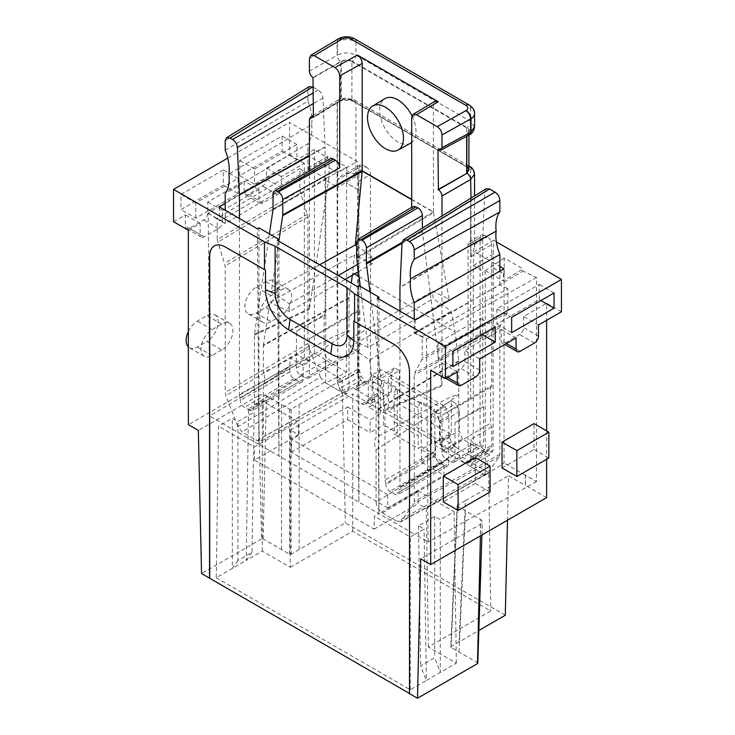 <?xml version="1.0" encoding="UTF-8"?>
<svg xmlns="http://www.w3.org/2000/svg" width="735" height="735" viewBox="0 0 735 735"><rect width="100%" height="100%" fill="white"/><g stroke="black" fill="none" stroke-linecap="round" stroke-linejoin="round"><path stroke-width="0.55" stroke-dasharray="3.67 2.76" d="M207.748 201.978L222.54 210.522L222.54 221.602A5.659 3.262 -60 0 1 218.543 228.53L204.146 236.845A5.659 3.262 -60 0 1 201.316 237.12A5.659 3.262 -60 0 1 200.15 234.529L185.349 225.994A5.659 3.262 -60 0 0 186.525 228.576A5.659 3.262 -60 0 0 189.345 228.3L203.742 219.985A5.659 3.262 -60 0 0 207.748 213.058L207.748 201.978L244.13 180.966L244.13 192.055A5.659 3.262 -60 0 0 245.306 194.637A5.659 3.262 -60 0 0 248.136 194.362L262.533 186.047A5.659 3.262 -60 0 0 266.529 179.119L266.529 168.039L289.526 154.763L289.526 122.442L357.284 161.562L357.706 175.656L337.705 187.204L337.705 172.863L357.284 161.562M222.54 210.522L258.931 189.511L244.13 180.966M227.74 158.117L289.526 122.442M173.552 221.722L185.349 214.905L185.349 225.994M239.739 175.656L239.739 160.423L282.121 135.947L282.121 151.189L239.739 175.656L254.531 184.2L254.531 168.967L239.739 160.423M223.339 185.128L180.948 209.594L180.948 194.362L223.339 169.886L223.339 185.128L238.131 193.663L195.749 218.139L180.948 209.594M188.353 230.257L200.15 223.449L200.15 234.529M258.931 189.511L258.931 200.591L244.13 192.055M357.706 175.656L357.706 189.511L346.755 183.19L346.755 167.157L327.847 156.243L327.911 158.457L314.451 149.334L314.451 353.397L325.513 359.783L325.513 369.944L304.318 357.706L304.318 163.308L281.321 176.584L281.321 187.664A5.659 3.262 -60 0 1 277.325 194.591L262.928 202.906A5.659 3.262 -60 0 1 260.098 203.182A5.659 3.262 -60 0 1 258.931 200.591M304.318 357.706L188.353 424.665M270.93 321.572A15.839 9.142 -60 0 1 263.011 322.362A15.839 9.142 -60 0 1 260.585 309.674A15.839 9.142 -60 0 1 270.93 295.718L280.522 290.178A15.839 9.142 -60 0 1 288.442 289.388A15.839 9.142 -60 0 1 290.867 302.076A15.839 9.142 -60 0 1 280.522 316.032L270.93 321.572L256.129 313.027A15.839 9.142 -60 0 1 248.21 313.817A15.839 9.142 -60 0 1 245.784 301.129A15.839 9.142 -60 0 1 256.129 287.174L265.73 281.634A15.839 9.142 -60 0 1 273.64 280.844A15.839 9.142 -60 0 1 276.075 293.541A15.839 9.142 -60 0 1 265.73 307.487L256.129 313.027M221.74 349.97L212.139 355.51A15.839 9.142 -60 0 1 204.229 356.3A15.839 9.142 -60 0 1 201.794 343.613A15.839 9.142 -60 0 1 212.139 329.657L221.74 324.117A15.839 9.142 -60 0 1 229.66 323.327A15.839 9.142 -60 0 1 232.085 336.014A15.839 9.142 -60 0 1 221.74 349.97L206.939 341.426L197.347 346.966A15.839 9.142 -60 0 1 189.428 347.756A15.839 9.142 -60 0 1 188.353 346.929M304.318 163.308L289.526 154.763M281.321 176.584L266.529 168.039M200.15 223.449L185.349 214.905M254.531 168.967L296.922 144.492L296.922 159.725L254.531 184.2M296.922 159.725L282.121 151.189M296.922 144.492L282.121 135.947M195.749 218.139L195.749 202.906L238.131 178.43L238.131 193.663M238.131 178.43L223.339 169.886M195.749 202.906L180.948 194.362M281.523 549.569L281.523 404.572L266.336 395.798A5.659 3.271 0 0 0 258.325 395.798L261.531 538.948A1.13 0.652 0 0 1 263.13 538.948L289.526 554.181A1.13 0.652 0 0 0 291.124 554.181L291.124 409.193L342.142 379.729L325.513 369.944M291.115 409.193L289.526 409.193L281.523 404.572M258.325 395.798L198.34 430.425M188.353 331.54A15.839 9.142 -60 0 1 197.347 321.112L206.939 315.572A15.839 9.142 -60 0 1 214.859 314.782A15.839 9.142 -60 0 1 217.284 327.479A15.839 9.142 -60 0 1 206.939 341.426M496.355 241.852L493.681 240.317L493.268 253.924L493.102 450.334L489.905 454.882L462.517 439.071L443.279 450.169L440.081 441.928L459.311 430.82L462.517 439.071M561.448 311.759L546.647 303.215L546.647 320.304M546.647 430.894L546.647 459.292M546.647 497.613L525.461 485.385L525.461 475.223L536.513 481.609L536.513 277.536L523.054 271.123L523.127 268.982L503.172 280.889L503.898 268.817M493.268 267.779L504.219 274.1L504.219 258.068L523.127 268.982M337.705 172.863L307.919 155.664L307.919 168.159L325.77 178.467L325.715 180.277L337.705 187.204L337.705 383.514L340.911 391.764L360.738 380.307L388.135 396.128L368.896 407.227L380.5 413.924L370.1 419.924L370.1 432.63L383.505 424.894L383.698 380.215L382.099 381.143L376.899 378.139L372.103 383.615L372.103 402.679L368.896 407.227M307.919 155.664L225.204 203.42M219.287 206.838L219.811 220.868L327.911 158.457M327.847 156.243L307.919 168.159M314.451 149.334L208.225 213.031L209.741 416.001L258.931 444.399L257.296 228.778M208.225 213.031L219.811 220.868M278.923 241.273L278.923 455.948L378.892 513.664L374.4 516.264L374.106 529.136L254.531 460.101L298.511 434.697L290.325 429.975L290.325 567.291L262.331 551.131L246.234 560.419L248.531 408.963L262.331 400.998L298.217 421.715L258.931 444.399L278.923 455.948L277.288 240.327M358.9 285.557L358.9 502.115L357.265 286.503M374.106 529.136L418.086 503.741L418.187 490.98L378.892 513.664L377.257 298.042M415.266 319.991L414.953 333.534L426.511 339.055L428.082 542.062L414.788 534.382L424.086 529.016L418.491 525.782L434.679 516.439L440.283 519.673L454.083 511.698L418.187 490.98M378.892 298.989L378.892 513.664L414.788 534.382L410.286 536.982L374.4 516.264M414.953 333.534L523.054 271.123M493.268 253.924L473.276 265.473L474.112 251.618L499.864 266.483M493.102 450.334L473.276 461.782L473.276 265.473L485.265 272.391L485.265 475.104L504.063 463.059L504.063 274.201L493.102 267.871M504.219 258.068L485.32 270.581L485.265 272.391M485.32 270.581L503.172 280.889M493.681 240.317L474.112 251.618M357.706 189.511L346.589 183.281L346.589 372.14L325.715 382.99L340.911 391.764M357.541 189.602L357.541 372.066L337.705 383.514M325.513 359.783L325.348 370.036M387.694 494.728L291.721 439.319L291.326 452.255L387.694 507.885L387.694 494.728L443.683 462.407L421.284 449.48L431.684 443.481L443.279 450.169M291.326 452.255L347.701 419.703L347.701 406.997L291.721 439.319M347.701 406.997L370.1 419.924M346.589 372.14L325.348 359.874M314.451 353.397L209.741 416.001M252.013 552.279L246.234 560.419L216.246 577.738L218.534 426.272L232.333 418.307L237.938 421.541L254.126 412.197L252.013 552.279L237.938 560.41L237.938 421.541M248.531 408.963L254.126 412.197M536.513 481.609L428.082 542.062M525.461 475.223L504.063 463.059M473.276 461.782L470.069 466.33L485.265 475.104M470.069 466.33L489.905 454.882M346.755 167.157L325.77 178.467M325.715 180.277L325.715 382.99M265.519 270.011L225.7 247.024A22.62 13.065 60 0 0 214.39 245.903A22.62 13.065 60 0 0 214.308 245.949M505.303 615.232L345.349 522.879L291.124 554.181M457.152 505.671L450.748 646.975A1.13 0.652 0 0 1 451.079 646.534L478.853 630.501M450.748 646.975A1.13 0.652 0 0 0 451.079 647.462L457.482 506.158L480.672 519.544A5.659 3.271 0 0 1 482.335 521.923A5.659 3.271 0 0 1 480.672 524.174L420.686 558.802M477.805 663.172A1.13 0.652 0 0 0 477.474 662.694L451.079 647.462M261.531 538.948L201.546 573.576M290.325 567.291L352.708 531.276L490.759 610.978L428.376 646.993L456.371 663.154L426.383 680.472L424.086 529.016M216.246 577.738L410.286 689.761L426.383 680.472L420.604 665.873L434.679 657.742L440.283 672.442L440.283 519.673M289.517 554.181L289.526 409.193M342.142 379.729L345.349 522.879M525.295 475.315L525.295 485.477L508.51 475.784L507.49 520.233M357.541 372.066L360.738 380.307M372.103 402.679L391.332 391.571L388.135 396.128M391.332 391.571L391.332 372.507L394.53 367.959L399.335 370.725L388.291 377.101L440.283 407.116L440.283 440.825L388.291 410.81L388.291 377.101M440.081 441.928L440.081 422.864L459.311 411.756L456.113 403.515L451.318 400.74L451.318 434.449L399.335 404.434L399.335 370.725M459.311 411.756L459.311 430.82M536.513 277.536L426.511 339.055M457.482 506.158L457.482 505.239L457.482 506.158M459.072 641.921L465.485 500.618L457.482 505.239L451.079 646.534M465.485 500.618L508.51 475.784M538.452 325.035L523.66 316.491L546.647 303.215M523.66 316.491L523.66 327.571A5.659 3.262 120 0 1 519.654 334.498L505.267 342.813A5.659 3.262 120 0 1 502.437 343.089A5.659 3.262 120 0 1 501.261 340.507L501.261 329.418L464.869 350.43L464.869 361.51A5.659 3.262 120 0 1 460.873 368.437L446.476 376.752A5.659 3.262 120 0 1 443.655 377.027A5.659 3.262 120 0 1 442.479 374.446L442.479 363.356L430.682 370.174M502.06 467.947L534.051 449.48L534.051 423.617M475.269 457.556L475.269 483.419L443.279 501.886M457.28 371.901L442.479 363.356M479.67 358.974L464.869 350.43M516.062 337.962L501.261 329.418M511.661 317.419L496.869 308.875L539.251 284.399L539.251 299.641L496.869 324.107L496.869 308.875M554.052 292.943L539.251 284.399M540.85 300.56L539.251 299.641M511.661 332.652L496.869 324.107M452.879 351.358L438.078 342.813L480.469 318.338L480.469 333.58L438.078 358.046L438.078 342.813M495.261 326.882L480.469 318.338M482.068 334.498L480.469 333.58M452.879 366.59L438.078 358.046M393.491 344.081L393.657 343.989A22.62 13.065 60 0 1 409.652 371.699L409.652 693.537M393.657 343.989L353.829 321.002M258.931 227.841L258.931 444.399L254.429 446.999L218.534 426.272M421.284 449.48L421.679 462.407L435.074 454.671L434.881 441.634L431.684 443.481L431.684 415.578L433.283 410.69L434.881 409.772L421.284 401.916L419.685 402.844L395.696 388.99L397.295 388.071L383.698 380.215M440.081 422.864L438.859 419.722L431.684 415.578M421.679 462.407L444.069 475.334L443.683 462.407M387.694 507.885L444.069 475.334M347.701 419.703L370.1 432.63M373.316 381.878L380.5 386.022L380.5 413.924L383.698 412.078M237.938 560.41L232.333 568.44L232.333 418.307M262.331 551.131L262.331 400.998M298.511 434.697L298.217 421.715M254.531 460.101L254.429 446.999M428.376 646.993L426.282 508.473L418.086 503.741M456.371 663.154L454.083 511.698M434.679 516.439L434.679 657.742M418.491 525.782L420.604 665.873M410.286 689.761L410.286 536.982M352.708 531.276L352.708 393.951L488.665 472.449L490.759 610.978M290.325 429.975L352.708 393.951M426.282 508.473L488.665 472.449M391.332 372.507L372.103 383.615M394.53 367.959L376.899 378.139M438.859 419.722L438.483 413.695L433.283 410.69M438.483 413.695L456.113 403.515M451.318 400.74L440.283 407.116M399.335 404.434L388.291 410.81M451.318 434.449L440.283 440.825M534.051 449.48L548.852 458.024M475.269 483.419L490.07 491.963M434.881 441.634L434.881 409.772M435.074 454.671L421.284 446.705L421.284 401.916M421.284 446.705L418.279 448.442L394.291 434.587L397.295 432.86L383.505 424.894M380.5 386.022L382.099 381.143M397.295 432.86L397.295 388.071M419.685 402.844L418.086 407.723L418.279 448.442M395.696 388.99L394.089 393.877L394.291 434.587M418.086 407.723L394.089 393.877M394.089 421.771L418.086 435.625M410.525 143.224A25.716 14.847 60 0 1 390.763 136.14A25.716 14.847 60 0 1 379.637 110.36A25.716 14.847 60 0 1 384.809 98.683M411.967 115.818A25.716 14.847 60 0 1 416.01 131.363A25.716 14.847 60 0 1 411.692 142.452M356.741 258.352L433.531 212.7L433.439 211.937A7.626 4.401 60 0 1 433.439 211.708L433.439 104.48L434.817 101.393M412.96 206.535L411.692 209.374L411.692 207.288M330.309 158.797A6.22 3.592 -120 0 0 329.023 161.645L329.023 176.767A6.79 3.914 -120 0 1 328.968 177.594L309.407 309.334L309.407 170.86M486.175 188.72L484.834 191.504L482.665 238.094L482.665 406.189L483.658 406.758L454.965 422.754L454.965 445.842L448.681 449.599L435.478 441.974L435.478 450.987L385.03 480.111L384.965 409.597L441.928 384.965L422.432 231.553A6.79 3.914 -120 0 1 422.368 230.652L422.368 228.107M441.928 384.965L441.983 215.998M474.553 127.146L470.676 121.394L355.905 55.134C349.832 52.231 343.686 52.203 337.438 55.061L337.438 41.674L338.688 38.67M468.912 168.14L352.368 100.355C348.463 98.508 344.577 98.481 340.709 100.272L340.709 61.492C338.504 59.994 337.301 57.918 337.108 55.254L337.108 41.867L338.486 38.771M356.686 245.867L371.919 256.092L372.333 263.709L354.371 255.045L352.699 272.97L354.49 274.008M359.066 276.645L455.084 332.082L458.75 360.894A3.537 2.04 60 0 1 458.778 361.363L458.778 452.42L376.072 501.876C376.449 506.58 378.58 510.274 382.466 512.957L397.369 521.556L400.722 521.914L413.575 504.035L414.218 501.637L414.218 375.043L414.687 372.921L421.743 359.985L422.212 357.871L422.212 336.575L414.218 332.762L414.218 319.385M433.531 212.7L449.131 299.108L432.704 291.189L433.117 298.796L451.281 310.997L455.084 332.082M360.297 286.365L368.06 347.425L449.131 299.108M319.633 264.775L271.362 291.602L278.923 240.86M341.297 61.611L341.297 100.401C344.88 98.867 348.418 98.94 351.909 100.612L351.909 61.611C348.418 59.948 344.88 59.939 341.297 61.611L313.404 77.708M341.297 100.401L313.404 117.637M313.009 117.407L340.709 100.272L338.1 100.061L337.108 102.358L337.108 322.15L309.407 338.716L309.407 375.649L359.856 347.526A6.881 3.969 60 0 1 358.873 350.347L337.108 362.327A6.349 3.666 60 0 1 336.74 362.594A6.349 3.666 60 0 1 333.598 362.254L328.618 359.378A6.349 3.666 60 0 1 324.126 351.596L324.126 314.654L296.425 331.219L296.425 368.161A5.659 3.262 -120 0 0 300.422 375.08L305.411 377.965A5.659 3.262 -120 0 0 308.204 378.259A5.659 3.262 -120 0 0 309.407 375.649M240.327 398.287A7.736 4.465 60 0 1 239.463 394.373L289.921 366.25L289.921 371.791A5.659 3.262 -120 0 0 293.917 378.718L299.127 381.722A5.659 3.262 -120 0 0 301.947 381.998A5.659 3.262 -120 0 0 303.123 379.407L303.123 365.561L309.407 361.804L296.425 354.307L289.921 357.936L289.921 366.25C273.852 377.615 257.323 388.291 240.327 398.287L240.327 400.419A5.659 3.262 -120 0 0 244.332 407.346L249.532 410.35A5.659 3.262 -120 0 0 252.362 410.626A5.659 3.262 -120 0 0 253.538 408.035L254.402 404.691L254.457 334.25L269.414 233.886M384.965 409.597L370.017 291.97M435.478 441.974L441.983 438.345L441.983 415.257L470.676 399.261L470.676 198.294L470.676 241.558L472.302 242.247L484.466 235.228L487.296 236.854C489.969 238.7 491.43 241.236 491.697 244.47L491.697 386.693L490.704 386.123L441.983 415.257M466.67 136.278L466.67 134.211L437.986 149.637M351.909 61.611L466.67 127.872L468.912 131.023L466.67 134.211L467.074 134.45L438.391 149.867M469.555 134.735L467.074 134.45C470.317 132.144 470.336 129.856 467.138 127.596L352.368 61.336C354.518 59.811 355.694 57.743 355.905 55.134L355.905 41.867L470.676 108.128A6.79 3.914 120 0 0 469.27 105.022M309.407 71.249L337.438 55.061M368.06 347.425L350.108 338.872L350.108 346.727L369.659 359.985L376.017 410.066A5.614 3.243 60 0 1 376.072 410.81L376.072 437.665A14.14 8.159 -120 0 0 376.072 449.719L376.072 501.876M376.072 449.719C403.763 431.408 432.391 415.652 458.778 394.245C446.329 397.81 432.281 407.061 419.079 413.722L376.072 437.665M422.212 336.575L507.857 288.671L507.857 310.501L507.389 312.623L500.333 325.559L499.864 327.681L499.864 454.34L499.221 456.747L486.598 474.296L483.244 473.937L464.768 463.261C461.102 460.496 459.099 456.885 458.778 452.42M507.857 288.671L499.864 284.858L414.218 332.762M499.864 284.858L499.864 271.151M448.681 449.599L448.681 457.905C432.612 469.279 416.083 479.955 399.096 489.942A7.736 4.465 60 0 0 399.959 487.039L448.681 457.905L448.681 463.445L399.096 492.082L399.096 489.942M399.959 311.153L399.959 487.039M454.965 422.754L482.665 406.189M385.03 480.111L385.893 483.483C402.909 473.312 419.437 462.48 435.478 450.987L435.478 455.829A5.659 3.262 -120 0 0 439.475 462.756L444.684 465.76A5.659 3.262 -120 0 0 447.514 466.036A5.659 3.262 -120 0 0 448.681 463.445M385.893 483.483L385.893 484.457A5.659 3.262 -120 0 0 389.89 491.384L395.099 494.389A5.659 3.262 -120 0 0 397.92 494.664A5.659 3.262 -120 0 0 399.096 492.082M350.108 338.872L432.704 291.189M350.108 346.727L433.117 298.796M369.659 359.985L451.29 310.988M435.791 411.903L445.18 406.483L381.392 369.65L371.993 375.08L435.791 411.903L439.484 421.431L448.874 416.001L448.874 434.495A6.22 3.592 -120 0 0 449.471 437.38L451.299 442.102A6.22 3.592 -120 0 0 455.112 446.843L445.713 452.273L464.768 463.261L467.579 463.372L470.078 460.128L470.676 457.933L470.676 439.447A6.349 3.666 60 0 0 474.176 443.416L479.165 446.292A6.349 3.666 60 0 0 482.298 446.632A6.349 3.666 60 0 0 483.658 443.701L483.658 406.758M256.956 440.495L342.602 392.738L324.539 382.31L320.387 377.138L237.901 426.723L242.063 431.886L256.956 440.495L261.44 440.963L263.36 436.801L263.36 384.644C292.034 366.903 321.673 351.734 349.006 330.869L349.006 297.978A3.537 2.04 60 0 1 349.033 297.546L351.201 283.003M352.359 275.239L352.699 272.97M349.006 297.978L263.36 345.735L263.36 372.59L307.892 349.529C321.562 343.135 336.106 334.177 349.006 330.869L349.006 389.045L347.085 393.207L343.006 392.959L339.533 388.429L337.108 380.822L337.108 362.327M371.993 375.08L368.299 380.335L368.299 398.829A6.22 3.592 60 0 1 367.711 401.025L365.874 403.634A6.22 3.592 60 0 1 365.176 404.287A6.22 3.592 60 0 1 362.07 403.974L342.602 392.738M445.713 452.273A6.22 3.592 60 0 1 441.9 447.532L440.072 442.801A6.22 3.592 60 0 1 439.484 439.925L439.484 421.431M263.36 345.735A5.614 3.243 60 0 1 263.406 345.046L269.773 302.324L354.38 255.045M271.362 291.602L289.324 303.785L289.324 311.631L345.055 279.456M358.441 271.729L372.333 263.709M289.324 311.631L269.773 302.324M289.324 303.785L338.256 275.524M357.513 264.416L371.919 256.092M254.402 404.691L303.123 374.565C287.082 386.059 270.553 396.891 253.538 407.061M296.425 331.219L325.109 315.223L325.109 147.129L309.407 155.893M239.463 218.488L239.463 394.373M313.404 87.281L318.154 90.028C320.956 91.93 322.555 94.604 322.95 98.04L325.109 147.129M309.26 86.583L307.919 89.652L225.204 140.798M225.204 150.16L307.919 101.173L307.919 89.652M307.919 101.173A39.589 22.858 60 0 1 311.631 124.582L228.934 174.039M311.631 124.582A39.589 22.858 60 0 1 307.919 143.711L225.204 193.617M320.387 377.138L308.562 346.663L307.919 343.521L307.919 216.862L299.917 190.448L299.917 168.618L307.919 174.039L307.919 143.711M307.919 174.039L225.204 223.642L225.204 210.256M225.204 223.642L217.211 218.212L299.917 168.618M299.917 190.448L217.211 239.509L217.211 218.212M217.211 239.509L225.204 265.923L225.204 392.518L225.847 395.66L237.901 426.723M351.909 100.612L466.67 166.882L466.67 127.872M468.912 169.96L466.67 166.882M309.407 119.483L337.438 102.174L337.438 179.744L358.873 167.791L358.873 310.014L337.108 322.15M309.407 338.716L359.856 310.583L359.856 347.526M359.856 310.583L358.873 310.014M303.123 365.561L289.921 357.936M470.676 399.261L491.697 386.693M472.302 242.247A13.294 7.672 0 0 1 474.176 244.7L474.562 246.96L470.997 256.846L470.997 198.092M454.965 459.687L454.965 445.842L441.983 438.345L441.983 452.2A5.659 3.262 -120 0 0 445.989 459.127L450.968 462.003A5.659 3.262 -120 0 0 453.761 462.297A5.659 3.262 -120 0 0 454.965 459.687L483.658 443.701M490.704 386.123L490.704 423.066A6.881 3.969 60 0 0 491.697 427.026L491.697 445.364L491.099 447.56L488.6 450.803L484.466 449.939A6.22 3.592 60 0 1 480.065 442.323L480.065 237.763A6.22 3.592 60 0 1 481.361 234.915A6.22 3.592 60 0 1 484.466 235.228M466.854 136.186L466.854 134.101M455.112 446.843L472.467 456.867A6.22 3.592 60 0 1 468.076 449.25L468.076 244.691A6.22 3.592 60 0 1 469.362 241.843A6.22 3.592 60 0 1 470.676 241.558M448.874 416.001L445.18 406.483M368.299 398.829L377.698 393.4L377.698 374.905L368.299 380.335M377.698 374.905L381.392 369.65M377.698 393.4A6.22 3.592 60 0 1 377.11 395.605L375.273 398.214A6.22 3.592 60 0 1 374.574 398.857A6.22 3.592 60 0 1 371.46 398.554L354.105 388.53L366.103 381.603L365.111 381.033L343.346 393.17M358.873 350.347L358.873 368.685L361.298 376.292L365.111 381.033M324.126 314.654L325.109 315.223M354.105 388.53A6.22 3.592 60 0 0 357.21 388.833A6.22 3.592 60 0 0 358.505 385.985L358.505 181.435A6.22 3.592 60 0 0 355.905 175.298L353.93 173.91A13.294 7.672 0 0 0 349.695 172.826L343.447 174.268L337.438 179.744M358.873 167.791L360.187 164.934L363.274 165.256L349.695 172.826M353.93 173.91L366.103 166.882L363.274 165.256M366.103 166.882A6.22 3.592 60 0 1 370.495 174.507L370.495 379.067A6.22 3.592 60 0 1 369.209 381.906A6.22 3.592 60 0 1 366.103 381.603M491.697 427.026L470.676 439.447M263.36 384.644A14.14 8.159 -120 0 0 263.36 372.59M222.54 221.602L207.748 213.058M218.543 228.53L203.742 219.985M281.321 187.664L266.529 179.119M277.325 194.591L262.533 186.047M262.928 202.906L248.136 194.362M204.146 236.845L189.345 228.3M270.93 295.718L256.129 287.174M280.522 316.032L265.73 307.487M280.522 290.178L265.73 281.634M212.139 355.51L197.347 346.966M221.74 324.117L206.939 315.572M212.139 329.657L197.347 321.112M263.13 538.948L266.336 395.798M299.117 549.569L299.117 404.572M447.679 377.441L442.479 374.446M461.277 385.296L446.476 376.752M475.674 376.981L460.873 368.437M479.67 370.054L464.869 361.51M506.461 343.502L501.261 340.507M520.058 351.358L505.267 342.813M534.455 343.043L519.654 334.498M538.452 336.115L523.66 327.571M480.672 524.174L480.405 535.861M477.474 662.694L480.672 519.544M459.072 652.074L465.485 510.779M411.692 199.378L433.439 211.937M411.692 117.481L433.439 104.48M433.439 211.708L356.686 257.59M411.692 209.374L356.686 242.256M411.692 199.654L433.466 212.222M474.562 113.548A13.294 7.672 0 0 0 470.676 108.128L470.676 121.394C470.464 124.004 469.288 126.071 467.138 127.596M309.407 58.423L337.438 41.674A13.294 7.672 0 0 1 355.905 41.867A6.79 3.914 120 0 0 354.5 38.762M273.043 209.089L329.023 176.767M273.043 193.966L329.023 161.645M352.368 61.336C348.463 59.498 344.577 59.544 340.709 61.492L313.009 77.478M254.402 335.096L309.407 309.334M254.457 334.25L309.472 308.489M272.979 209.916L328.968 177.594M402.017 243.34L422.432 231.553M385.03 410.507L441.983 385.875M402.063 242.375L422.368 230.652M382.466 512.957L465.172 463.509M483.244 473.937L397.369 521.556M487.397 473.561L401.521 521.188M499.221 456.747L413.575 504.035M499.864 454.34L414.218 501.637M499.864 327.681L414.218 375.043M500.333 325.559L414.687 372.921M507.389 312.623L421.743 359.985M507.857 310.501L422.212 357.871M484.834 191.504L402.054 242.605M482.674 237.8L399.969 287.293M482.665 238.094L399.959 287.578M444.684 465.76L395.099 494.389M439.475 462.756L389.89 491.384M435.478 455.829L385.893 484.457M458.75 360.894L376.017 410.066M458.778 361.363L376.072 410.81M349.033 297.546L263.406 345.046M303.123 379.407L253.538 408.035M299.127 381.722L249.532 410.35M293.917 378.718L244.332 407.346M289.921 371.791L240.327 400.419M325.109 146.835L309.407 155.59M322.95 98.04L313.404 103.561M318.154 90.028L313.404 92.775M300.385 193.112L217.679 242.173M307.441 214.197L224.735 263.259M307.919 216.862L225.204 265.923M307.919 343.521L225.204 392.518M308.562 346.663L225.847 395.66M324.539 382.31L242.063 431.886M263.36 436.801L349.006 389.045M352.368 100.355L354.849 100.144L355.905 102.468C349.832 99.556 343.686 99.455 337.438 102.174M470.997 256.846L491.697 244.47M441.983 452.2L490.704 423.066M467.138 166.615L468.912 166.174M469.683 166.441L474.553 173.827M464.437 463.078L485.458 450.509M472.467 456.867L484.466 449.939M451.299 442.102L441.9 447.532M449.471 437.38L440.072 442.801M448.874 434.495L439.484 439.925M367.711 401.025L377.11 395.605M365.874 403.634L375.273 398.214M362.07 403.974L371.46 398.554M361.298 376.292L339.533 388.429M468.25 462.738L489.271 450.169M296.425 368.161L324.126 351.596M355.905 175.298L355.905 102.468L470.676 168.738L470.676 179.469M305.411 377.965L333.598 362.254M474.176 244.7L487.296 236.854M445.989 459.127L474.176 443.416M470.078 460.128L491.099 447.56M470.676 457.933L491.697 445.364M450.968 462.003L479.165 446.292M468.076 449.25L480.065 442.323M358.505 385.985L370.495 379.067M359.461 371.561L337.696 383.698M300.422 375.08L328.618 359.378M337.108 380.822L358.873 368.685M358.505 181.435L370.495 174.507M468.076 244.691L480.065 237.763M260.098 203.182L245.306 194.637M201.316 237.12L186.525 228.576M263.011 322.362L248.21 313.817M288.442 289.388L273.64 280.844M229.66 323.327L214.859 314.782M204.229 356.3L189.428 347.756M446.026 378.396L443.655 377.027M504.807 344.458L502.437 343.089M481.912 534.997L482.335 521.923M338.091 100.07L313.404 115.331M486.598 474.296L400.722 521.914M447.514 466.036L397.92 494.664M301.947 381.998L252.362 410.626M261.421 440.972L347.067 393.225M468.912 165.991L353.691 99.547L344.917 98.095L338.183 100.015M365.176 404.287L374.574 398.857M467.579 463.372L488.6 450.803M468.912 135.084L468.912 131.041M308.204 378.259L336.74 362.594M360.205 164.925L343.447 174.268M474.562 246.96L474.562 195.887M453.761 462.297L482.298 446.632M357.21 388.833L369.209 381.906M469.362 241.843L481.361 234.915"/><path stroke-width="1.1" d="M173.552 189.391L264.453 241.879L264.453 269.58L225.535 247.116A22.62 13.065 60 0 0 214.225 245.995A22.62 13.065 60 0 0 209.539 256.35L209.539 578.197L201.546 573.576L198.34 430.425L188.353 424.665L188.353 230.257L173.552 221.722L173.552 189.391L227.74 158.117M188.353 346.929A15.839 9.142 -60 0 1 188.353 331.54M496.355 241.852L561.448 279.438L561.448 311.759L538.452 325.035L538.452 336.115A5.659 3.262 120 0 1 534.455 343.043L520.058 351.358A5.659 3.262 120 0 1 517.229 351.633L504.807 344.458M546.647 320.304L546.647 430.894M546.647 459.292L546.647 497.613L430.682 564.572L420.686 558.802L417.489 698.25L409.487 693.629L409.487 371.791A22.62 13.065 60 0 0 393.491 344.081L354.573 321.618L354.573 293.908L445.474 346.387L561.448 279.438M445.474 346.387L445.474 378.718L457.28 371.901L457.28 382.981A5.659 3.262 120 0 0 458.447 385.572A5.659 3.262 120 0 0 461.277 385.296L475.674 376.981A5.659 3.262 120 0 0 479.67 370.054L479.67 358.974L516.062 337.962L516.062 349.042A5.659 3.262 120 0 0 517.229 351.633M511.661 317.419L554.052 292.943L554.052 308.185L511.661 332.652L511.661 317.419M452.879 351.358L495.261 326.882L495.261 342.124L452.879 366.59L452.879 351.358M445.474 378.718L430.682 370.174L430.682 564.572M354.573 293.908L347.104 287.752L275.129 246.188L275.129 293.605A21.104 12.183 60 0 0 290.049 319.449L332.183 343.778L330.741 354.04A32.652 18.853 60 0 0 353.829 340.709L353.829 321.002L354.573 321.618M353.829 340.709L347.104 335.16L347.104 287.752M347.104 335.16A21.104 12.183 60 0 1 332.183 343.778M264.453 241.879L275.129 246.188M264.453 269.58L265.519 270.011L265.519 289.728A32.652 18.853 -120 0 0 288.607 329.712L330.741 354.04M225.204 203.42L219.287 206.838L257.296 228.778L258.931 227.841L278.923 239.38L277.288 240.327L357.265 286.503L358.9 285.557L378.892 297.096L377.257 298.042L415.266 319.991L503.898 268.817L499.864 266.483M209.539 256.35L209.705 256.258A22.62 13.065 60 0 1 214.308 245.949M209.539 578.197L409.487 693.445M209.705 256.258L209.705 578.105M478.853 630.501L505.303 615.232L507.49 520.233M417.489 698.25L477.474 663.622A1.13 0.652 0 0 0 477.805 663.172L481.912 534.997M502.06 442.093L502.06 467.947L516.861 476.491L548.852 458.024L548.852 432.162L534.051 423.617L502.06 442.093L516.861 450.628L516.861 476.491M443.279 476.032L443.279 501.886L458.08 510.43L490.07 491.963L490.07 466.1L475.269 457.556L443.279 476.032L458.08 484.567L458.08 510.43M554.052 308.185L540.85 300.56M495.261 342.124L482.068 334.498M516.861 450.628L548.852 432.162M458.08 484.567L490.07 466.1M278.923 241.273L278.923 239.38M378.892 298.989L378.892 297.096M403.469 138.355A25.413 14.672 60 0 1 398.048 150.078A25.413 14.672 60 0 1 378.516 143.077A25.413 14.672 60 0 1 367.528 117.609A25.413 14.672 60 0 1 372.636 106.06A25.413 14.672 60 0 1 392.269 112.675A25.413 14.672 60 0 1 403.469 138.355M372.636 106.06L384.809 98.683A25.716 14.847 60 0 1 411.967 115.818M411.692 142.452A25.716 14.847 60 0 1 410.525 143.224L398.048 150.078M278.923 240.86L282.69 215.594A5.696 3.289 60 0 0 282.736 214.896L362.208 170.584L362.208 63.366C361.923 59.829 360.325 57.064 357.412 55.051L438.235 101.715L434.817 101.393L413.052 114.403L416.497 114.715L437.187 126.659C440.1 128.671 441.707 131.436 441.983 134.974L441.983 147.79L440.89 150.151L437.986 149.637L438.391 189.795C440.577 191.302 441.772 193.378 441.983 196.024L441.983 215.998M362.208 170.584A7.626 4.401 60 0 1 362.208 170.805L355.317 244.939L356.686 245.867M269.414 233.886L272.979 209.916A6.79 3.914 60 0 0 273.043 209.089L273.043 193.966A6.22 3.592 60 0 1 274.33 191.118A6.22 3.592 60 0 1 277.435 191.422L333.424 159.1L335.298 160.184C337.971 162.031 339.441 164.566 339.699 167.8L339.699 75.916C339.414 72.379 337.815 69.614 334.903 67.602L357.412 55.051M313.404 117.159L313.009 77.478C310.822 75.971 309.619 73.895 309.407 71.249L309.407 58.423L310.786 55.336L314.203 55.658L334.903 67.602M411.692 207.288L411.692 117.481L413.07 114.394M360.297 286.365L356.741 258.352A5.696 3.289 60 0 1 356.686 257.59L356.686 242.256L357.954 239.426L361.987 240.235A6.22 3.592 60 0 1 366.388 247.86L366.388 262.983L402.063 242.375M282.736 214.896L282.736 199.562C282.479 196.328 281.009 193.783 278.335 191.945L277.435 191.422M333.424 159.1A6.22 3.592 -120 0 0 330.309 158.797L274.33 191.118M313.009 117.407L310.418 117.177L309.407 119.483L309.407 170.86M366.388 247.86L422.368 215.53A6.22 3.592 -120 0 0 417.976 207.913L416.093 206.829L412.96 206.535M422.368 215.53L422.368 228.107M441.983 147.79L470.676 132.364L469.619 134.698C472.228 133.595 473.873 130.986 474.562 126.861L470.676 132.364L470.676 118.978C470.391 115.45 468.792 112.675 465.871 110.663L437.187 126.659M470.997 132.171L470.997 118.785C470.712 115.266 469.068 112.519 466.063 110.553L465.871 110.663M338.688 38.67L342.106 38.983L314.203 55.658M310.767 55.346L338.541 38.744L341.904 39.093M354.49 274.008L359.066 276.645M319.633 264.775L355.317 244.939M370.017 291.97L366.443 263.883A6.79 3.914 60 0 1 366.388 262.983M468.912 166.174L469.619 166.404C472.274 167.534 473.919 170.107 474.562 174.121L470.676 179.469L470.997 198.092M470.666 179.349C470.391 176.749 469.196 174.709 467.074 173.23L438.391 189.795M468.912 168.14L467.074 173.23L437.986 189.566M468.912 169.96L466.67 173.001L466.67 136.278M499.864 271.151L499.864 254.531L414.218 302.746L414.218 319.385M499.864 254.531A39.589 22.858 60 0 1 496.153 231.121L410.488 278.859C409.634 286.09 410.874 294.055 414.218 302.746M496.153 231.121A39.589 22.858 60 0 1 499.864 211.992L414.218 259.28C410.874 264.122 409.634 270.645 410.488 278.859M414.218 259.28L414.218 249.928C413.934 246.39 412.335 243.625 409.423 241.613L406.841 240.125L403.396 239.821L402.054 242.605L399.959 287.578L399.959 311.153M499.864 211.992L499.864 200.471C499.579 196.943 497.981 194.178 495.068 192.166L489.62 189.024L486.175 188.72M351.201 283.003L352.359 275.239M345.055 279.456L358.441 271.729M338.256 275.524L357.513 264.416M313.404 92.775L232.582 139.521C235.384 141.423 236.982 144.097 237.377 147.533L239.463 194.628L239.463 218.488M232.582 139.521L230.009 138.033L226.555 137.73L225.204 140.798L225.204 150.16C228.548 158.852 229.789 166.808 228.934 174.039C229.789 182.252 228.548 188.785 225.204 193.617L225.204 210.256M313.404 87.281L309.26 86.583L226.518 137.748M466.854 172.89L466.854 136.186M265.519 289.728L275.129 293.605M457.28 382.981L447.679 377.441M516.062 349.042L506.461 343.502M480.405 535.861L477.474 663.622M288.607 329.712L290.049 319.449M362.208 170.805L411.692 199.378M339.699 75.916L362.208 63.366M416.497 114.715L438.235 101.715M466.063 110.553A6.505 3.758 0 0 0 465.871 105.353L351.1 39.093A6.505 3.758 0 0 0 342.106 38.983M362.199 171.08L411.692 199.654M282.69 215.594L362.18 171.503M339.699 167.8L282.736 199.562M474.562 126.879L474.562 113.548A13.294 7.672 0 0 1 470.997 118.785L441.983 134.974M474.562 113.548C474.782 110.507 473.018 107.659 469.27 105.022A6.79 3.914 120 0 0 465.871 105.353M469.27 105.022L354.5 38.762A6.79 3.914 120 0 0 351.1 39.093M416.093 206.829L361.087 239.72M335.298 160.184L278.335 191.945M366.443 263.883L402.017 243.34M470.63 179.487L441.983 196.024M361.987 240.235L417.976 207.913M499.864 200.471L414.218 249.928M495.068 192.166L409.423 241.613M489.62 189.024L406.841 240.125M309.407 155.893L239.463 194.922M309.407 155.59L239.463 194.628M313.404 103.561L237.377 147.533M312.715 86.886L230.009 138.033M468.912 165.991L469.683 166.441M474.562 195.887L474.553 173.827M458.447 385.572L446.026 378.396M354.5 38.762C349.346 36.144 344.145 36.079 338.89 38.551M412.941 206.544L357.936 239.435M313.404 115.331L310.39 117.196M469.546 134.735L440.862 150.16M486.147 188.739L403.359 239.84M468.912 169.941L468.912 135.084"/></g></svg>
